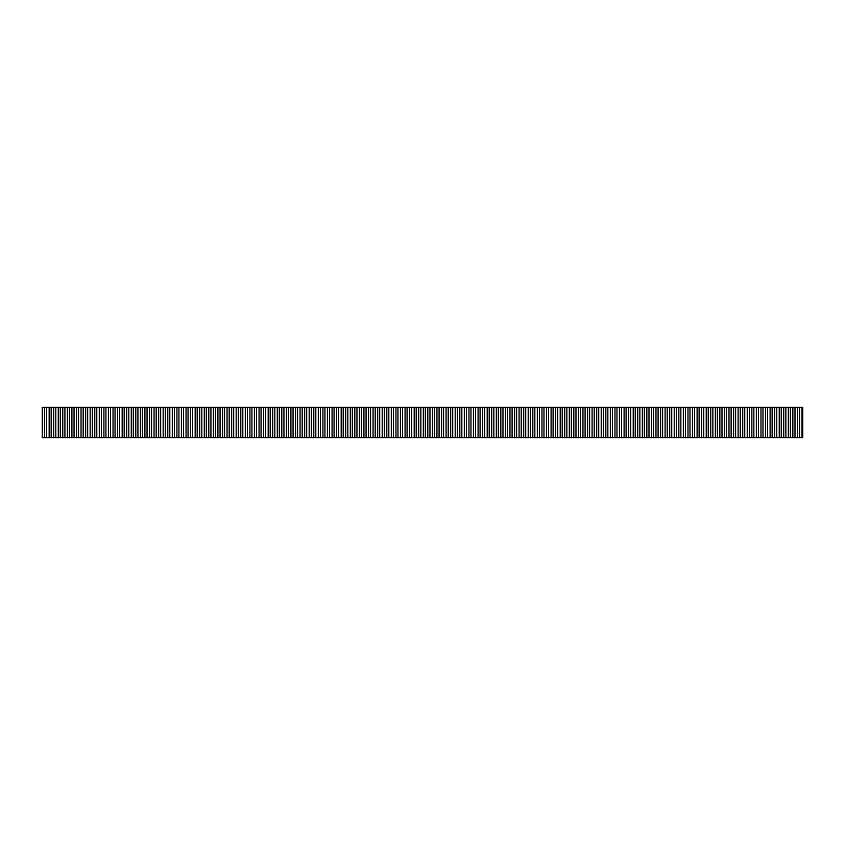 <?xml version="1.0" encoding="UTF-8"?>
<svg xmlns="http://www.w3.org/2000/svg" width="845" height="845" viewBox="0 0 845 845"><rect width="100%" height="100%" fill="white"/><g stroke="black" fill="none" stroke-linecap="round" stroke-linejoin="round"><path stroke-width="1.27" d="M46.665 437.71L802.75 437.71L801.989 437.71L801.989 407.29L802.75 407.29L802.75 437.71L802.75 407.29L794.997 407.29L794.997 437.71L792.863 437.71L792.863 407.29L794.997 407.29L785.871 407.29L785.871 437.71L783.737 437.71L783.737 407.29L785.871 407.29L776.745 407.29L776.745 437.71L774.611 437.71L774.611 407.29L776.745 407.29L767.619 407.29L767.619 437.71L765.486 437.71L765.486 407.29L767.619 407.29L758.493 407.29L758.493 437.71L756.36 437.71L756.36 407.29L758.493 407.29L749.367 407.29L749.367 437.71L747.234 437.71L747.234 407.29L749.367 407.29L740.241 407.29L740.241 437.71L738.107 437.71L738.107 407.29L740.241 407.29L731.115 407.29L731.115 437.71L728.981 437.71L728.981 407.29L731.115 407.29L721.989 407.29L721.989 437.71L719.855 437.71L719.855 407.29L721.989 407.29L712.863 407.29L712.863 437.71L710.729 437.71L710.729 407.29L712.863 407.29L703.737 407.29L703.737 437.71L701.603 437.71L701.603 407.29L703.737 407.29L694.611 407.29L694.611 437.71L692.477 437.71L692.477 407.29L694.611 407.29L685.485 407.29L685.485 437.71L683.351 437.71L683.351 407.29L685.485 407.29L676.359 407.29L676.359 437.71L674.226 437.71L674.226 407.29L676.359 407.29L667.233 407.29L667.233 437.71L665.099 437.71L665.099 407.29L667.233 407.29L658.107 407.29L658.107 437.71L655.973 437.71L655.973 407.29L658.107 407.29L648.981 407.29L648.981 437.71L646.847 437.71L646.847 407.29L648.981 407.29L639.855 407.29L639.855 437.71L637.721 437.71L637.721 407.29L639.855 407.29L630.729 407.29L630.729 437.71L628.595 437.71L628.595 407.29L630.729 407.29L621.603 407.29L621.603 437.71L619.469 437.71L619.469 407.29L621.603 407.29L612.477 407.29L612.477 437.71L610.343 437.71L610.343 407.29L612.477 407.29L603.351 407.29L603.351 437.71L601.217 437.71L601.217 407.29L603.351 407.29L594.225 407.29L594.225 437.71L592.091 437.71L592.091 407.29L594.225 407.29L585.099 407.29L585.099 437.71L582.965 437.71L582.965 407.29L585.099 407.29L575.973 407.29L575.973 437.71L573.839 437.71L573.839 407.29L575.973 407.29L566.847 407.29L566.847 437.71L564.713 437.71L564.713 407.29L566.847 407.29L557.721 407.29L557.721 437.71L555.587 437.71L555.587 407.29L557.721 407.29L548.595 407.29L548.595 437.71L546.462 437.71L546.462 407.29L548.595 407.29L539.469 407.29L539.469 437.71L537.336 437.71L537.336 407.29L539.469 407.29L530.343 407.29L530.343 437.71L528.209 437.71L528.209 407.29L530.343 407.29L521.217 407.29L521.217 437.71L519.083 437.71L519.083 407.29L521.217 407.29L512.091 407.29L512.091 437.71L509.957 437.71L509.957 407.29L512.091 407.29L502.965 407.29L502.965 437.71L500.832 437.71L500.832 407.29L502.965 407.29L493.839 407.29L493.839 437.71L491.705 437.71L491.705 407.29L493.839 407.29L484.713 407.29L484.713 437.71L482.579 437.71L482.579 407.29L484.713 407.29L475.587 407.29L475.587 437.71L473.453 437.71L473.453 407.29L475.587 407.29L466.461 407.29L466.461 437.71L464.327 437.71L464.327 407.29L466.461 407.29L457.335 407.29L457.335 437.71L455.201 437.71L455.201 407.29L457.335 407.29L448.209 407.29L448.209 437.71L446.075 437.71L446.075 407.29L448.209 407.29L439.083 407.29L439.083 437.71L436.949 437.71L436.949 407.29L439.083 407.29L429.957 407.29L429.957 437.71L427.823 437.71L427.823 407.29L429.957 407.29L420.831 407.29L420.831 437.71L418.697 437.71L418.697 407.29L420.831 407.29L411.705 407.29L411.705 437.71L409.571 437.71L409.571 407.29L411.705 407.29L402.579 407.29L402.579 437.71L400.445 437.71L400.445 407.29L402.579 407.29L393.453 407.29L393.453 437.71L391.32 437.71L391.32 407.29L393.453 407.29L384.327 407.29L384.327 437.71L382.193 437.71L382.193 407.29L384.327 407.29L375.201 407.29L375.201 437.71L373.067 437.71L373.067 407.29L375.201 407.29L366.075 407.29L366.075 437.71L363.941 437.71L363.941 407.29L366.075 407.29L356.949 407.29L356.949 437.71L354.815 437.71L354.815 407.29L356.949 407.29L347.823 407.29L347.823 437.71L345.689 437.71L345.689 407.29L347.823 407.29L338.697 407.29L338.697 437.71L336.563 437.71L336.563 407.29L338.697 407.29L329.571 407.29L329.571 437.71L327.438 437.71L327.438 407.29L329.571 407.29L320.445 407.29L320.445 437.71L318.311 437.71L318.311 407.29L320.445 407.29L311.319 407.29L311.319 437.71L309.185 437.71L309.185 407.29L311.319 407.29L302.193 407.29L302.193 437.71L300.059 437.71L300.059 407.29L302.193 407.29L293.067 407.29L293.067 437.71L290.933 437.71L290.933 407.29L293.067 407.29L283.941 407.29L283.941 437.71L281.808 437.71L281.808 407.29L283.941 407.29L274.815 407.29L274.815 437.71L272.682 437.71L272.682 407.29L274.815 407.29L265.689 407.29L265.689 437.71L263.555 437.71L263.555 407.29L265.689 407.29L256.563 407.29L256.563 437.71L254.429 437.71L254.429 407.29L256.563 407.29L247.437 407.29L247.437 437.71L245.303 437.71L245.303 407.29L247.437 407.29L238.311 407.29L238.311 437.71L236.177 437.71L236.177 407.29L238.311 407.29L229.185 407.29L229.185 437.71L227.051 437.71L227.051 407.29L229.185 407.29L220.059 407.29L220.059 437.71L217.925 437.71L217.925 407.29L220.059 407.29L210.933 407.29L210.933 437.71L208.799 437.71L208.799 407.29L210.933 407.29L201.807 407.29L201.807 437.71L199.673 437.71L199.673 407.29L201.807 407.29L192.681 407.29L192.681 437.71L190.547 437.71L190.547 407.29L192.681 407.29L183.555 407.29L183.555 437.71L181.421 437.71L181.421 407.29L183.555 407.29L174.429 407.29L174.429 437.71L172.296 437.71L172.296 407.29L174.429 407.29L165.303 407.29L165.303 437.71L163.169 437.71L163.169 407.29L165.303 407.29L156.177 407.29L156.177 437.71L154.043 437.71L154.043 407.29L156.177 407.29L147.051 407.29L147.051 437.71L144.917 437.71L144.917 407.29L147.051 407.29L137.925 407.29L137.925 437.71L135.791 437.71L135.791 407.29L137.925 407.29L128.799 407.29L128.799 437.71L126.665 437.71L126.665 407.29L128.799 407.29L119.673 407.29L119.673 437.71L117.539 437.71L117.539 407.29L119.673 407.29L110.547 407.29L110.547 437.71L108.413 437.71L108.413 407.29L110.547 407.29L101.421 407.29L101.421 437.71L99.287 437.71L99.287 407.29L101.421 407.29L92.295 407.29L92.295 437.71L90.161 437.71L90.161 407.29L92.295 407.29L83.169 407.29L83.169 437.71L81.035 437.71L81.035 407.29L83.169 407.29L74.043 407.29L74.043 437.71L71.909 437.71L71.909 407.29L74.043 407.29L64.917 407.29L64.917 437.71L62.783 437.71L62.783 407.29L64.917 407.29L55.791 407.29L55.791 437.71L53.657 437.71L53.657 407.29L55.791 407.29L42.25 407.29L42.25 437.71L46.665 437.71L44.531 437.71L44.531 407.29L46.665 407.29L46.665 437.71L46.665 407.29L51.165 407.29L51.165 437.71L49.158 437.71L49.158 407.29L49.158 437.71L46.665 437.71M797.49 407.29L799.497 407.29L799.497 437.71L797.49 437.71L797.49 407.29L797.49 437.71L794.997 437.71L794.997 407.29L797.49 407.29M799.497 407.29L801.989 407.29L801.989 437.71L799.497 437.71L799.497 407.29M788.364 407.29L790.371 407.29L790.371 437.71L788.364 437.71L788.364 407.29L788.364 437.71L785.871 437.71L785.871 407.29L788.364 407.29M790.371 407.29L792.863 407.29L792.863 437.71L790.371 437.71L790.371 407.29M779.238 407.29L781.245 407.29L781.245 437.71L779.238 437.71L779.238 407.29L779.238 437.71L776.745 437.71L776.745 407.29L779.238 407.29M781.245 407.29L783.737 407.29L783.737 437.71L781.245 437.71L781.245 407.29M770.112 407.29L772.119 407.29L772.119 437.71L770.112 437.71L770.112 407.29L770.112 437.71L767.619 437.71L767.619 407.29L770.112 407.29M772.119 407.29L774.611 407.29L774.611 437.71L772.119 437.71L772.119 407.29M760.986 407.29L762.993 407.29L762.993 437.71L760.986 437.71L760.986 407.29L760.986 437.71L758.493 437.71L758.493 407.29L760.986 407.29M762.993 407.29L765.486 407.29L765.486 437.71L762.993 437.71L762.993 407.29M751.86 407.29L753.867 407.29L753.867 437.71L751.86 437.71L751.86 407.29L751.86 437.71L749.367 437.71L749.367 407.29L751.86 407.29M753.867 407.29L756.36 407.29L756.36 437.71L753.867 437.71L753.867 407.29M742.734 407.29L744.741 407.29L744.741 437.71L742.734 437.71L742.734 407.29L742.734 437.71L740.241 437.71L740.241 407.29L742.734 407.29M744.741 407.29L747.234 407.29L747.234 437.71L744.741 437.71L744.741 407.29M733.608 407.29L735.615 407.29L735.615 437.71L733.608 437.71L733.608 407.29L733.608 437.71L731.115 437.71L731.115 407.29L733.608 407.29M735.615 407.29L738.107 407.29L738.107 437.71L735.615 437.71L735.615 407.29M724.482 407.29L726.489 407.29L726.489 437.71L724.482 437.71L724.482 407.29L724.482 437.71L721.989 437.71L721.989 407.29L724.482 407.29M726.489 407.29L728.981 407.29L728.981 437.71L726.489 437.71L726.489 407.29M715.356 407.29L717.363 407.29L717.363 437.71L715.356 437.71L715.356 407.29L715.356 437.71L712.863 437.71L712.863 407.29L715.356 407.29M717.363 407.29L719.855 407.29L719.855 437.71L717.363 437.71L717.363 407.29M706.23 407.29L708.237 407.29L708.237 437.71L706.23 437.71L706.23 407.29L706.23 437.71L703.737 437.71L703.737 407.29L706.23 407.29M708.237 407.29L710.729 407.29L710.729 437.71L708.237 437.71L708.237 407.29M697.104 407.29L699.111 407.29L699.111 437.71L697.104 437.71L697.104 407.29L697.104 437.71L694.611 437.71L694.611 407.29L697.104 407.29M699.111 407.29L701.603 407.29L701.603 437.71L699.111 437.71L699.111 407.29M687.978 407.29L689.985 407.29L689.985 437.71L687.978 437.71L687.978 407.29L687.978 437.71L685.485 437.71L685.485 407.29L687.978 407.29M689.985 407.29L692.477 407.29L692.477 437.71L689.985 437.71L689.985 407.29M678.852 407.29L680.859 407.29L680.859 437.71L678.852 437.71L678.852 407.29L678.852 437.71L676.359 437.71L676.359 407.29L678.852 407.29M680.859 407.29L683.351 407.29L683.351 437.71L680.859 437.71L680.859 407.29M669.726 407.29L671.733 407.29L671.733 437.71L669.726 437.71L669.726 407.29L669.726 437.71L667.233 437.71L667.233 407.29L669.726 407.29M671.733 407.29L674.226 407.29L674.226 437.71L671.733 437.71L671.733 407.29M660.6 407.29L662.607 407.29L662.607 437.71L660.6 437.71L660.6 407.29L660.6 437.71L658.107 437.71L658.107 407.29L660.6 407.29M662.607 407.29L665.099 407.29L665.099 437.71L662.607 437.71L662.607 407.29M651.474 407.29L653.481 407.29L653.481 437.71L651.474 437.71L651.474 407.29L651.474 437.71L648.981 437.71L648.981 407.29L651.474 407.29M653.481 407.29L655.973 407.29L655.973 437.71L653.481 437.71L653.481 407.29M642.348 407.29L644.355 407.29L644.355 437.71L642.348 437.71L642.348 407.29L642.348 437.71L639.855 437.71L639.855 407.29L642.348 407.29M644.355 407.29L646.847 407.29L646.847 437.71L644.355 437.71L644.355 407.29M633.222 407.29L635.229 407.29L635.229 437.71L633.222 437.71L633.222 407.29L633.222 437.71L630.729 437.71L630.729 407.29L633.222 407.29M635.229 407.29L637.721 407.29L637.721 437.71L635.229 437.71L635.229 407.29M624.096 407.29L626.103 407.29L626.103 437.71L624.096 437.71L624.096 407.29L624.096 437.71L621.603 437.71L621.603 407.29L624.096 407.29M626.103 407.29L628.595 407.29L628.595 437.71L626.103 437.71L626.103 407.29M614.97 407.29L616.977 407.29L616.977 437.71L614.97 437.71L614.97 407.29L614.97 437.71L612.477 437.71L612.477 407.29L614.97 407.29M616.977 407.29L619.469 407.29L619.469 437.71L616.977 437.71L616.977 407.29M605.844 407.29L607.851 407.29L607.851 437.71L605.844 437.71L605.844 407.29L605.844 437.71L603.351 437.71L603.351 407.29L605.844 407.29M607.851 407.29L610.343 407.29L610.343 437.71L607.851 437.71L607.851 407.29M596.718 407.29L598.725 407.29L598.725 437.71L596.718 437.71L596.718 407.29L596.718 437.71L594.225 437.71L594.225 407.29L596.718 407.29M598.725 407.29L601.217 407.29L601.217 437.71L598.725 437.71L598.725 407.29M587.592 407.29L589.599 407.29L589.599 437.71L587.592 437.71L587.592 407.29L587.592 437.71L585.099 437.71L585.099 407.29L587.592 407.29M589.599 407.29L592.091 407.29L592.091 437.71L589.599 437.71L589.599 407.29M578.466 407.29L580.473 407.29L580.473 437.71L578.466 437.71L578.466 407.29L578.466 437.71L575.973 437.71L575.973 407.29L578.466 407.29M580.473 407.29L582.965 407.29L582.965 437.71L580.473 437.71L580.473 407.29M569.34 407.29L571.347 407.29L571.347 437.71L569.34 437.71L569.34 407.29L569.34 437.71L566.847 437.71L566.847 407.29L569.34 407.29M571.347 407.29L573.839 407.29L573.839 437.71L571.347 437.71L571.347 407.29M560.214 407.29L562.221 407.29L562.221 437.71L560.214 437.71L560.214 407.29L560.214 437.71L557.721 437.71L557.721 407.29L560.214 407.29M562.221 407.29L564.713 407.29L564.713 437.71L562.221 437.71L562.221 407.29M551.088 407.29L553.095 407.29L553.095 437.71L551.088 437.71L551.088 407.29L551.088 437.71L548.595 437.71L548.595 407.29L551.088 407.29M553.095 407.29L555.587 407.29L555.587 437.71L553.095 437.71L553.095 407.29M541.962 407.29L543.969 407.29L543.969 437.71L541.962 437.71L541.962 407.29L541.962 437.71L539.469 437.71L539.469 407.29L541.962 407.29M543.969 407.29L546.462 407.29L546.462 437.71L543.969 437.71L543.969 407.29M532.836 407.29L534.843 407.29L534.843 437.71L532.836 437.71L532.836 407.29L532.836 437.71L530.343 437.71L530.343 407.29L532.836 407.29M534.843 407.29L537.336 407.29L537.336 437.71L534.843 437.71L534.843 407.29M523.71 407.29L525.717 407.29L525.717 437.71L523.71 437.71L523.71 407.29L523.71 437.71L521.217 437.71L521.217 407.29L523.71 407.29M525.717 407.29L528.209 407.29L528.209 437.71L525.717 437.71L525.717 407.29M514.584 407.29L516.591 407.29L516.591 437.71L514.584 437.71L514.584 407.29L514.584 437.71L512.091 437.71L512.091 407.29L514.584 407.29M516.591 407.29L519.083 407.29L519.083 437.71L516.591 437.71L516.591 407.29M505.458 407.29L507.465 407.29L507.465 437.71L505.458 437.71L505.458 407.29L505.458 437.71L502.965 437.71L502.965 407.29L505.458 407.29M507.465 407.29L509.957 407.29L509.957 437.71L507.465 437.71L507.465 407.29M496.332 407.29L498.339 407.29L498.339 437.71L496.332 437.71L496.332 407.29L496.332 437.71L493.839 437.71L493.839 407.29L496.332 407.29M498.339 407.29L500.832 407.29L500.832 437.71L498.339 437.71L498.339 407.29M487.206 407.29L489.213 407.29L489.213 437.71L487.206 437.71L487.206 407.29L487.206 437.71L484.713 437.71L484.713 407.29L487.206 407.29M489.213 407.29L491.705 407.29L491.705 437.71L489.213 437.71L489.213 407.29M478.08 407.29L480.087 407.29L480.087 437.71L478.08 437.71L478.08 407.29L478.08 437.71L475.587 437.71L475.587 407.29L478.08 407.29M480.087 407.29L482.579 407.29L482.579 437.71L480.087 437.71L480.087 407.29M468.954 407.29L470.961 407.29L470.961 437.71L468.954 437.71L468.954 407.29L468.954 437.71L466.461 437.71L466.461 407.29L468.954 407.29M470.961 407.29L473.453 407.29L473.453 437.71L470.961 437.71L470.961 407.29M459.828 407.29L461.835 407.29L461.835 437.71L459.828 437.71L459.828 407.29L459.828 437.71L457.335 437.71L457.335 407.29L459.828 407.29M461.835 407.29L464.327 407.29L464.327 437.71L461.835 437.71L461.835 407.29M450.702 407.29L452.709 407.29L452.709 437.71L450.702 437.71L450.702 407.29L450.702 437.71L448.209 437.71L448.209 407.29L450.702 407.29M452.709 407.29L455.201 407.29L455.201 437.71L452.709 437.71L452.709 407.29M441.576 407.29L443.583 407.29L443.583 437.71L441.576 437.71L441.576 407.29L441.576 437.71L439.083 437.71L439.083 407.29L441.576 407.29M443.583 407.29L446.075 407.29L446.075 437.71L443.583 437.71L443.583 407.29M432.45 407.29L434.457 407.29L434.457 437.71L432.45 437.71L432.45 407.29L432.45 437.71L429.957 437.71L429.957 407.29L432.45 407.29M434.457 407.29L436.949 407.29L436.949 437.71L434.457 437.71L434.457 407.29M423.324 407.29L425.331 407.29L425.331 437.71L423.324 437.71L423.324 407.29L423.324 437.71L420.831 437.71L420.831 407.29L423.324 407.29M425.331 407.29L427.823 407.29L427.823 437.71L425.331 437.71L425.331 407.29M414.198 407.29L416.205 407.29L416.205 437.71L414.198 437.71L414.198 407.29L414.198 437.71L411.705 437.71L411.705 407.29L414.198 407.29M416.205 407.29L418.697 407.29L418.697 437.71L416.205 437.71L416.205 407.29M405.072 407.29L407.079 407.29L407.079 437.71L405.072 437.71L405.072 407.29L405.072 437.71L402.579 437.71L402.579 407.29L405.072 407.29M407.079 407.29L409.571 407.29L409.571 437.71L407.079 437.71L407.079 407.29M395.946 407.29L397.953 407.29L397.953 437.71L395.946 437.71L395.946 407.29L395.946 437.71L393.453 437.71L393.453 407.29L395.946 407.29M397.953 407.29L400.445 407.29L400.445 437.71L397.953 437.71L397.953 407.29M386.82 407.29L388.827 407.29L388.827 437.71L386.82 437.71L386.82 407.29L386.82 437.71L384.327 437.71L384.327 407.29L386.82 407.29M388.827 407.29L391.32 407.29L391.32 437.71L388.827 437.71L388.827 407.29M377.694 407.29L379.701 407.29L379.701 437.71L377.694 437.71L377.694 407.29L377.694 437.71L375.201 437.71L375.201 407.29L377.694 407.29M379.701 407.29L382.193 407.29L382.193 437.71L379.701 437.71L379.701 407.29M368.568 407.29L370.575 407.29L370.575 437.71L368.568 437.71L368.568 407.29L368.568 437.71L366.075 437.71L366.075 407.29L368.568 407.29M370.575 407.29L373.067 407.29L373.067 437.71L370.575 437.71L370.575 407.29M359.442 407.29L361.449 407.29L361.449 437.71L359.442 437.71L359.442 407.29L359.442 437.71L356.949 437.71L356.949 407.29L359.442 407.29M361.449 407.29L363.941 407.29L363.941 437.71L361.449 437.71L361.449 407.29M350.316 407.29L352.323 407.29L352.323 437.71L350.316 437.71L350.316 407.29L350.316 437.71L347.823 437.71L347.823 407.29L350.316 407.29M352.323 407.29L354.815 407.29L354.815 437.71L352.323 437.71L352.323 407.29M341.19 407.29L343.197 407.29L343.197 437.71L341.19 437.71L341.19 407.29L341.19 437.71L338.697 437.71L338.697 407.29L341.19 407.29M343.197 407.29L345.689 407.29L345.689 437.71L343.197 437.71L343.197 407.29M332.064 407.29L334.071 407.29L334.071 437.71L332.064 437.71L332.064 407.29L332.064 437.71L329.571 437.71L329.571 407.29L332.064 407.29M334.071 407.29L336.563 407.29L336.563 437.71L334.071 437.71L334.071 407.29M322.938 407.29L324.945 407.29L324.945 437.71L322.938 437.71L322.938 407.29L322.938 437.71L320.445 437.71L320.445 407.29L322.938 407.29M324.945 407.29L327.438 407.29L327.438 437.71L324.945 437.71L324.945 407.29M313.812 407.29L315.819 407.29L315.819 437.71L313.812 437.71L313.812 407.29L313.812 437.71L311.319 437.71L311.319 407.29L313.812 407.29M315.819 407.29L318.311 407.29L318.311 437.71L315.819 437.71L315.819 407.29M304.686 407.29L306.693 407.29L306.693 437.71L304.686 437.71L304.686 407.29L304.686 437.71L302.193 437.71L302.193 407.29L304.686 407.29M306.693 407.29L309.185 407.29L309.185 437.71L306.693 437.71L306.693 407.29M295.56 407.29L297.567 407.29L297.567 437.71L295.56 437.71L295.56 407.29L295.56 437.71L293.067 437.71L293.067 407.29L295.56 407.29M297.567 407.29L300.059 407.29L300.059 437.71L297.567 437.71L297.567 407.29M286.434 407.29L288.441 407.29L288.441 437.71L286.434 437.71L286.434 407.29L286.434 437.71L283.941 437.71L283.941 407.29L286.434 407.29M288.441 407.29L290.933 407.29L290.933 437.71L288.441 437.71L288.441 407.29M277.308 407.29L279.315 407.29L279.315 437.71L277.308 437.71L277.308 407.29L277.308 437.71L274.815 437.71L274.815 407.29L277.308 407.29M279.315 407.29L281.808 407.29L281.808 437.71L279.315 437.71L279.315 407.29M268.182 407.29L270.189 407.29L270.189 437.71L268.182 437.71L268.182 407.29L268.182 437.71L265.689 437.71L265.689 407.29L268.182 407.29M270.189 407.29L272.682 407.29L272.682 437.71L270.189 437.71L270.189 407.29M259.056 407.29L261.063 407.29L261.063 437.71L259.056 437.71L259.056 407.29L259.056 437.71L256.563 437.71L256.563 407.29L259.056 407.29M261.063 407.29L263.555 407.29L263.555 437.71L261.063 437.71L261.063 407.29M249.93 407.29L251.937 407.29L251.937 437.71L249.93 437.71L249.93 407.29L249.93 437.71L247.437 437.71L247.437 407.29L249.93 407.29M251.937 407.29L254.429 407.29L254.429 437.71L251.937 437.71L251.937 407.29M240.804 407.29L242.811 407.29L242.811 437.71L240.804 437.71L240.804 407.29L240.804 437.71L238.311 437.71L238.311 407.29L240.804 407.29M242.811 407.29L245.303 407.29L245.303 437.71L242.811 437.71L242.811 407.29M231.678 407.29L233.685 407.29L233.685 437.71L231.678 437.71L231.678 407.29L231.678 437.71L229.185 437.71L229.185 407.29L231.678 407.29M233.685 407.29L236.177 407.29L236.177 437.71L233.685 437.71L233.685 407.29M222.552 407.29L224.559 407.29L224.559 437.71L222.552 437.71L222.552 407.29L222.552 437.71L220.059 437.71L220.059 407.29L222.552 407.29M224.559 407.29L227.051 407.29L227.051 437.71L224.559 437.71L224.559 407.29M213.426 407.29L215.433 407.29L215.433 437.71L213.426 437.71L213.426 407.29L213.426 437.71L210.933 437.71L210.933 407.29L213.426 407.29M215.433 407.29L217.925 407.29L217.925 437.71L215.433 437.71L215.433 407.29M204.3 407.29L206.307 407.29L206.307 437.71L204.3 437.71L204.3 407.29L204.3 437.71L201.807 437.71L201.807 407.29L204.3 407.29M206.307 407.29L208.799 407.29L208.799 437.71L206.307 437.71L206.307 407.29M195.174 407.29L197.181 407.29L197.181 437.71L195.174 437.71L195.174 407.29L195.174 437.71L192.681 437.71L192.681 407.29L195.174 407.29M197.181 407.29L199.673 407.29L199.673 437.71L197.181 437.71L197.181 407.29M186.048 407.29L188.055 407.29L188.055 437.71L186.048 437.71L186.048 407.29L186.048 437.71L183.555 437.71L183.555 407.29L186.048 407.29M188.055 407.29L190.547 407.29L190.547 437.71L188.055 437.71L188.055 407.29M176.922 407.29L178.929 407.29L178.929 437.71L176.922 437.71L176.922 407.29L176.922 437.71L174.429 437.71L174.429 407.29L176.922 407.29M178.929 407.29L181.421 407.29L181.421 437.71L178.929 437.71L178.929 407.29M167.796 407.29L169.803 407.29L169.803 437.71L167.796 437.71L167.796 407.29L167.796 437.71L165.303 437.71L165.303 407.29L167.796 407.29M169.803 407.29L172.296 407.29L172.296 437.71L169.803 437.71L169.803 407.29M158.67 407.29L160.677 407.29L160.677 437.71L158.67 437.71L158.67 407.29L158.67 437.71L156.177 437.71L156.177 407.29L158.67 407.29M160.677 407.29L163.169 407.29L163.169 437.71L160.677 437.71L160.677 407.29M149.544 407.29L151.551 407.29L151.551 437.71L149.544 437.71L149.544 407.29L149.544 437.71L147.051 437.71L147.051 407.29L149.544 407.29M151.551 407.29L154.043 407.29L154.043 437.71L151.551 437.71L151.551 407.29M140.418 407.29L142.425 407.29L142.425 437.71L140.418 437.71L140.418 407.29L140.418 437.71L137.925 437.71L137.925 407.29L140.418 407.29M142.425 407.29L144.917 407.29L144.917 437.71L142.425 437.71L142.425 407.29M131.292 407.29L133.299 407.29L133.299 437.71L131.292 437.71L131.292 407.29L131.292 437.71L128.799 437.71L128.799 407.29L131.292 407.29M133.299 407.29L135.791 407.29L135.791 437.71L133.299 437.71L133.299 407.29M122.166 407.29L124.173 407.29L124.173 437.71L122.166 437.71L122.166 407.29L122.166 437.71L119.673 437.71L119.673 407.29L122.166 407.29M124.173 407.29L126.665 407.29L126.665 437.71L124.173 437.71L124.173 407.29M113.04 407.29L115.047 407.29L115.047 437.71L113.04 437.71L113.04 407.29L113.04 437.71L110.547 437.71L110.547 407.29L113.04 407.29M115.047 407.29L117.539 407.29L117.539 437.71L115.047 437.71L115.047 407.29M103.914 407.29L105.921 407.29L105.921 437.71L103.914 437.71L103.914 407.29L103.914 437.71L101.421 437.71L101.421 407.29L103.914 407.29M105.921 407.29L108.413 407.29L108.413 437.71L105.921 437.71L105.921 407.29M94.788 407.29L96.795 407.29L96.795 437.71L94.788 437.71L94.788 407.29L94.788 437.71L92.295 437.71L92.295 407.29L94.788 407.29M96.795 407.29L99.287 407.29L99.287 437.71L96.795 437.71L96.795 407.29M85.662 407.29L87.669 407.29L87.669 437.71L85.662 437.71L85.662 407.29L85.662 437.71L83.169 437.71L83.169 407.29L85.662 407.29M87.669 407.29L90.161 407.29L90.161 437.71L87.669 437.71L87.669 407.29M76.536 407.29L78.543 407.29L78.543 437.71L76.536 437.71L76.536 407.29L76.536 437.71L74.043 437.71L74.043 407.29L76.536 407.29M78.543 407.29L81.035 407.29L81.035 437.71L78.543 437.71L78.543 407.29M67.41 407.29L69.417 407.29L69.417 437.71L67.41 437.71L67.41 407.29L67.41 437.71L64.917 437.71L64.917 407.29L67.41 407.29M69.417 407.29L71.909 407.29L71.909 437.71L69.417 437.71L69.417 407.29M58.284 407.29L60.291 407.29L60.291 437.71L58.284 437.71L58.284 407.29L58.284 437.71L55.791 437.71L55.791 407.29L58.284 407.29M60.291 407.29L62.783 407.29L62.783 437.71L60.291 437.71L60.291 407.29M51.165 407.29L53.657 407.29L53.657 437.71L51.165 437.71L51.165 407.29M42.25 407.29L44.531 407.29L44.531 437.71L42.25 437.71L42.25 407.29"/></g></svg>
